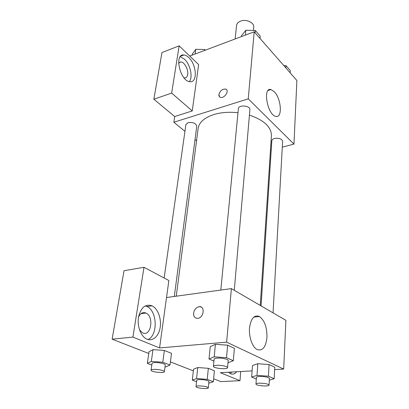 <?xml version="1.0" encoding="UTF-8"?>
<svg xmlns="http://www.w3.org/2000/svg" width="409" height="409" viewBox="0 0 409 409"><rect width="100%" height="100%" fill="white"/><g stroke="black" fill="none" stroke-linecap="round" stroke-linejoin="round"><path stroke-width="0.61" d="M253.452 30.414L253.738 27.183C254.464 22.628 246.039 18.758 240.477 21.166C238.135 22.142 236.831 23.589 236.56 25.496L235.129 38.973M189.745 56.033L254.204 31.8L296.878 80.491L293.969 144.101L282.292 147.148M271.218 150.031L270.467 150.231M274.26 91.693C281.377 98.651 282.675 118.61 275.738 116.355C267.389 114.955 262.44 86.953 270.947 89.54L274.26 91.693M184.94 131.32L173.845 122.25L248.248 98.835L254.204 31.8M248.248 98.835L293.969 144.101M226.463 89.566L225.717 89.106C222.399 88.865 220.129 90.68 218.917 94.545C220.129 90.68 222.394 88.865 225.717 89.101C229.858 90.374 224.311 98.958 220.385 97.337C219.28 96.897 218.795 95.967 218.917 94.545L219.613 96.877M192.245 110.926L198.631 64.586L179.152 45.839L171.652 93.088L192.245 110.926L174.72 116.539L173.845 122.25M188.748 57.516C196.709 64.581 197.705 83.073 189.919 81.688C180.093 81.319 173.845 53.477 183.907 54.97C185.492 55.108 187.102 55.956 188.748 57.516M189.352 81.59C193.125 77.306 190.287 64.402 184.423 59.141L180.231 56.708M178.605 63.073L180.906 61.948C184.449 61.999 188.575 69.678 187.7 74.484C187.291 76.841 186.223 77.981 184.495 77.909L184.03 77.828M171.652 93.088L153.85 99.234L174.72 116.539M179.152 45.839L161.969 52.546L153.85 99.234M196.54 140.808L195.016 139.566M234.275 290.293L249.894 109.76C250.559 105.578 238.488 104.484 238.381 108.717L220.814 290.063M174.306 296.453L196.785 126.177C195.885 123.211 192.976 122.046 188.058 122.685L185.891 124.627L164.142 278.008M273.059 312.87L282.619 141.33C281.781 138.784 279.076 137.823 274.505 138.447C272.844 138.937 271.954 139.694 271.827 140.722L261.07 305.891M260.257 305.421L271.428 135.589C271.371 126.995 264.04 120.169 249.429 115.118M237.992 112.746C229.101 111.764 221.013 112.378 213.723 114.576C204.316 117.726 199.127 122.332 198.155 128.4L176.253 296.188M258.324 316.627L258.723 316.167M166.524 297.527L168.866 280.523L143.999 267.287L132.92 337.088L159.571 347.941L166.524 297.527L231.387 288.611L285.906 320.349L283.677 369.071L274.654 369.588M143.999 267.287L124.024 270.732L112.122 339.173L148.789 353.483M170.389 361.914L193.35 370.876M213.651 378.8L220.86 381.612L239.996 380.687L220.369 372.691L252.097 370.876M230.195 373.545L231.811 372.037M236.658 371.761C234.725 374.092 232.557 374.68 230.165 373.529L228.427 372.231M138.503 317.185C140.343 313.187 142.838 311.811 145.993 313.059C154.444 316.622 150.875 337.497 142.45 332.747L139.53 329.848M148.012 339.531C158.206 335.273 157.22 310.641 146.908 306.51L145.221 305.917M151.995 305.82L152.041 305.84C157.889 308.606 161.652 318.821 160.139 327.686C158.723 336.602 152.199 342.072 146.233 338.816C140.532 335.84 136.918 325.477 138.579 316.755C141.069 307.369 145.543 303.723 151.995 305.82M132.92 337.088L112.122 339.173M240.696 371.53L239.996 380.687M196.576 381.704L192.322 380.119L196.581 378.55L207.235 379.358L208.345 368.315L214.418 370.784L208.345 368.315L197.772 367.538L193.534 369.235L197.762 367.533M256.305 379.036L251.673 377.072L252.465 365.569L257.767 363.713M251.673 377.072L257.026 375.365L268.422 376.208L269.081 364.537L274.776 367.195L269.081 364.537L257.777 363.719L252.465 365.569M213.933 361.055L209.014 358.969L210.257 346.627L215.385 344.322L227.629 345.181L234.367 348.33L227.629 345.181L226.525 357.717L233.345 360.728L228.007 362.757M162.787 362.267L164.372 350.457L171.494 353.345L164.372 350.457L152.997 349.639L149.04 351.735L152.997 349.639L151.32 361.423L162.787 362.267L169.991 365.032L165.803 366.904L165.016 366.847M159.571 347.941L226.627 342.149L283.677 369.071M266.959 337.364C265.799 347.486 262.399 351.489 256.765 349.373C252.138 346.674 248.718 336.5 249.531 327.767C250.968 318.345 254.27 314.587 259.439 316.505C264.551 320.319 267.062 327.272 266.959 337.364M226.627 342.149L231.387 288.611M193.621 313.074C194.311 309.547 196.121 307.425 199.05 306.714C205.165 305.615 204.06 317.67 197.915 318.34C194.94 318.406 193.508 316.653 193.621 313.074M201.151 307.062L199.05 306.714C196.121 307.425 194.311 309.547 193.626 313.079C193.431 315.462 194.147 317.113 195.773 318.038M209.014 358.969L214.188 356.832L226.525 357.717M227.583 367.671L228.202 360.498C228.559 359.25 221.576 357.732 217.159 358.115C215.241 358.269 214.229 358.621 214.117 359.158L213.426 366.326C212.915 368.32 227.716 369.726 227.583 367.671C227.936 366.469 220.911 364.981 216.473 365.329C214.551 365.472 213.534 365.804 213.426 366.326M210.257 346.627L215.4 344.327L214.188 356.832M233.345 360.728L234.367 348.33M268.422 376.208L274.173 378.749L269.306 380.196M269.035 385.104L269.408 378.422C268.294 377.124 265.001 376.464 259.526 376.449C257.552 376.566 256.52 376.873 256.412 377.369L255.983 384.036C255.574 385.718 269.224 386.837 269.035 385.104C267.915 383.852 264.603 383.202 259.107 383.161C257.123 383.269 256.08 383.56 255.983 384.036M257.026 375.365L257.777 363.719M274.173 378.749L274.776 367.195M151.805 365.027L147.352 363.366L151.32 361.423M164.377 371.704L165.267 364.951C165.681 363.805 158.513 362.246 154.438 362.604C152.935 362.727 152.133 362.998 152.03 363.422L151.074 370.176C150.532 371.914 164.438 373.509 164.377 371.704C164.786 370.605 157.577 369.071 153.487 369.399C151.974 369.511 151.172 369.767 151.074 370.176M147.352 363.366L149.04 351.735M169.991 365.032L171.494 353.345M207.235 379.358L213.37 381.715L208.769 383.218M208.314 387.834L208.938 381.52C207.767 380.268 204.536 379.613 199.239 379.557C197.654 379.654 196.816 379.9 196.724 380.293L196.044 386.602C195.609 388.095 208.437 389.378 208.314 387.834C207.133 386.623 203.881 385.984 198.564 385.907C196.974 385.989 196.131 386.224 196.044 386.602M192.322 380.119L193.534 369.235M196.581 378.55L197.772 367.538M213.37 381.715L214.418 370.784M241.453 36.59L241.55 35.639L245.865 30.24L255.298 30.46L260.206 36.089L260.012 38.426M245.395 35.113L245.865 30.24M255.088 32.812L255.298 30.46M283.795 65.568L285.978 65.629L290.283 70.568L290.165 72.833M285.845 67.904L285.978 65.629M192.107 55.149L192.24 54.223L195.804 49.285L204.715 49.52L205.359 50.164M195.129 54.008L195.804 49.285M204.592 50.45L204.715 49.52M270.947 89.54L268.161 90.425M183.907 54.97L180.671 56.197M178.932 62.684L180.906 61.948M140.931 313.688L145.993 313.059M152.041 305.84L146.908 306.51M259.439 316.505L253.718 317.123"/></g></svg>
